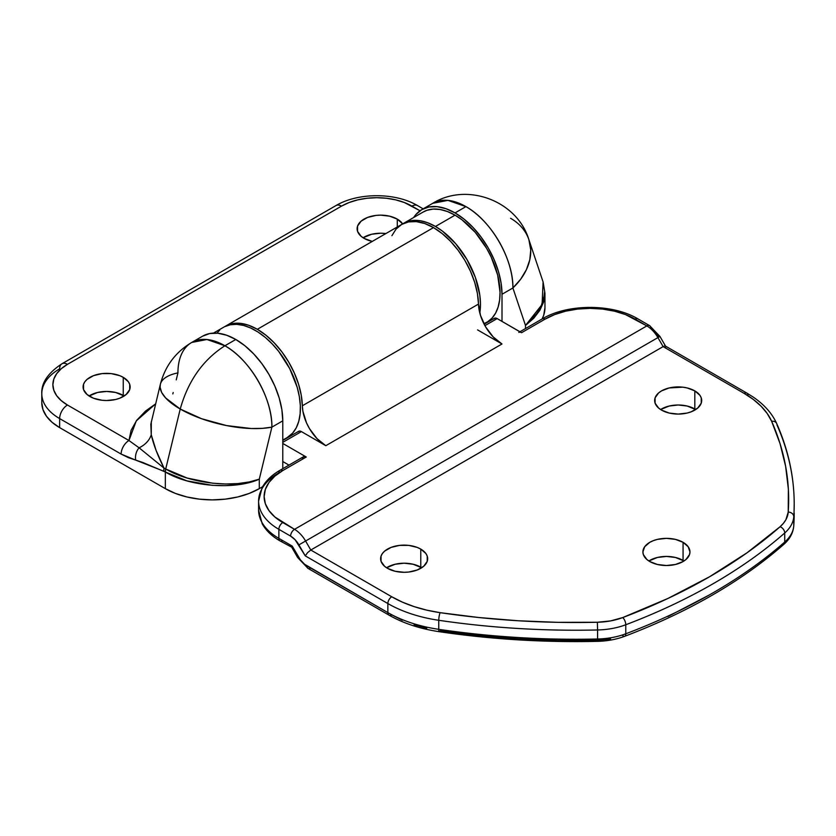 <?xml version="1.0" encoding="UTF-8"?>
<svg xmlns="http://www.w3.org/2000/svg" width="836" height="836" viewBox="0 0 836 836"><rect width="100%" height="100%" fill="white"/><g stroke="black" fill="none" stroke-linecap="round" stroke-linejoin="round"><path stroke-width="1.25" d="M694.81 408.982A23.533 13.585 0 0 0 660.607 409.546L669.166 406.035L678.174 405L687.182 406.035L695.73 409.546A23.533 13.585 0 0 0 694.81 408.982L694.81 390.893L694.81 408.982M661.537 410.11A23.533 13.585 180 0 1 654.64 400.496A23.533 13.585 180 0 1 669.166 387.946A23.533 13.585 180 0 1 694.81 390.893L687.182 387.946L682.761 387.172L669.166 387.946L661.537 390.893L658.611 392.951L655.09 397.852L655.09 403.151L658.611 408.052L661.537 410.11L669.166 413.047L678.174 414.081L687.182 413.047L691.247 411.793L697.736 408.052L701.247 403.151L701.247 397.852L699.91 395.303L694.81 390.893A23.533 13.585 180 0 1 701.697 400.496A23.533 13.585 180 0 1 687.182 413.047A23.533 13.585 180 0 1 661.537 410.11M420.78 567.184A23.533 13.585 0 0 0 386.577 567.759L395.135 564.248L404.133 563.213L413.141 564.248L421.699 567.759A23.533 13.585 0 0 0 420.78 567.184L420.78 549.106L420.78 567.184M387.496 568.323A23.533 13.585 180 0 1 380.61 558.709A23.533 13.585 180 0 1 395.135 546.159A23.533 13.585 180 0 1 420.78 549.106L417.206 547.413L408.731 545.385L399.545 545.385L391.07 547.413L384.57 551.164L382.397 553.516L381.059 556.065L381.059 561.364L384.57 566.265L387.496 568.323L395.135 571.26L404.133 572.294L408.731 572.033L417.206 570.006L423.706 566.265L427.217 561.364L427.217 556.065L425.879 553.516L420.78 549.106A23.533 13.585 180 0 1 427.666 558.709A23.533 13.585 180 0 1 413.141 571.26A23.533 13.585 180 0 1 387.496 568.323M683.064 560.413A23.533 13.585 0 0 0 648.861 560.977L657.42 557.466L666.428 556.431L675.436 557.466L683.994 560.977A23.533 13.585 0 0 0 683.064 560.413L683.064 542.324L683.064 560.413M649.791 561.541A23.533 13.585 180 0 1 642.894 551.938A23.533 13.585 180 0 1 657.42 539.387A23.533 13.585 180 0 1 683.064 542.324L675.436 539.387L666.428 538.353L657.42 539.387L653.355 540.641L649.791 542.324L644.692 546.734L642.894 551.938L643.354 554.582L646.865 559.483L649.791 561.541L657.42 564.488L666.428 565.512L675.436 564.488L683.064 561.541L685.99 559.483L689.501 554.582L689.961 551.938L688.164 546.734L683.064 542.324A23.533 13.585 180 0 1 689.961 551.938A23.533 13.585 180 0 1 675.436 564.488A23.533 13.585 180 0 1 649.791 561.541M433.497 227.601A63.672 36.763 -120 0 0 401.667 224.445L408.49 221.916L416.265 221.603L424.719 223.525L433.497 227.601L257.331 329.3L433.497 227.601L442.119 233.537L450.426 241.186L458.107 250.257L464.879 260.414L470.48 271.282L474.712 282.453L477.419 293.53L478.495 304.074A63.672 36.763 -120 0 0 433.497 227.601M224.539 326.74A63.672 36.763 60 0 1 225.501 326.155A63.672 36.763 60 0 1 257.331 329.3L248.553 325.235L240.11 323.313L232.324 323.626L224.539 326.74M298.013 431.898L299.445 431.073L301.409 431.595L325.81 445.692L316.98 438.597L309.445 428.565L306.519 422.891L302.904 411.291L301.253 395.229L298.546 384.163L294.314 372.992L288.713 362.124L281.941 351.966L274.26 342.896L265.963 335.246L257.331 329.3A63.672 36.763 60 0 1 302.339 405.784L478.495 304.074A33.221 19.176 -120 0 0 501.976 343.983L477.575 329.886L501.976 343.983L325.81 445.692L501.976 343.983L493.146 336.887L485.611 326.855L480.481 315.36L478.495 304.074L302.339 405.784A33.221 19.176 60 0 0 325.81 445.692L301.409 431.595A5.538 3.198 -120 0 0 298.64 431.324L282.777 440.478M493.752 318.892L495.184 318.067L497.148 318.589L484.922 325.653L497.148 318.589L521.58 332.697L545.072 319.133L554.717 314.566L565.721 311.17L577.666 309.069L590.091 308.369L602.516 309.069L614.45 311.17L625.464 314.566L646.855 325.915L294.523 529.334L274.866 516.982L268.983 510.629L265.357 503.732L264.134 496.563L265.357 489.384L268.983 482.487L274.866 476.133L282.777 470.563L306.269 457.01L282.777 443.446L306.269 457.01A5.538 3.198 -120 0 0 303.499 456.728L306.269 457.01L282.777 470.563A5.538 3.198 -120 0 0 280.008 470.292A5.538 3.198 60 0 1 282.777 470.563A63.672 36.763 180 0 0 282.777 522.552A5.538 3.198 120 0 0 278.869 529.334L278.869 538.374L292.234 546.086L300.354 559.796L304.586 564.269L387.852 612.6L387.852 603.55L305.265 555.867L295.108 539.742L290.604 536.116L278.869 529.334A69.2 39.95 180 0 1 258.596 501.077A69.2 39.95 180 0 1 278.869 472.831A5.538 3.198 60 0 1 280.008 470.292L303.499 456.728L302.433 458.431M282.777 442.349L301.409 431.595L282.777 442.349M282.777 461.524L288.984 465.109L282.777 461.524M484.148 324.222L494.379 318.317A5.538 3.198 -120 0 1 497.148 318.589L520.818 332.341M310.793 550.025L305.6 541.017L657.922 337.608L663.126 346.616L310.793 550.025L663.126 346.616L744.092 393.359L753.361 399.472L761.126 406.244L767.249 413.559L771.638 421.281L780.051 443.655L785.631 466.321L788.369 489.164L788.233 512.06L785.892 519.71L783.405 523.326L780.103 526.711L747.018 552.795L709.492 576.798L667.922 598.461L622.747 617.564L610.604 620.908L597.364 622.256L557.706 622.339L518.142 620.761L478.882 617.532L440.133 612.673L426.757 610.144L414.092 606.602L402.356 602.119L391.76 596.779L310.793 550.025L305.6 541.017L657.922 337.608A22.144 12.791 -120 0 0 646.855 325.915L294.523 529.334A22.144 12.791 60 0 1 305.6 541.017A22.144 12.791 -120 0 0 294.523 529.334L282.777 522.552A5.538 3.198 -60 0 0 278.869 529.334L290.604 536.116A5.538 3.198 -60 0 1 294.523 529.334A5.538 3.198 120 0 0 290.604 536.116A16.605 9.593 60 0 1 298.912 544.873L305.6 541.017L298.912 544.873L305.265 555.867L307.554 552.68L310.793 550.025L307.554 552.68L305.265 555.867L387.852 603.55L387.852 612.6A110.728 63.923 0 0 0 438.764 629.33A553.631 319.634 0 0 0 597.583 639.007L597.583 629.968A553.631 319.634 180 0 1 438.764 620.291L438.764 629.33L438.764 620.291A110.728 63.923 180 0 1 387.852 603.55A5.538 3.198 -60 0 1 391.76 596.779L310.793 550.025M776.675 423.497A5.538 4.379 156.1 0 0 771.638 421.281A5.538 4.379 -23.9 0 1 776.675 423.497A5.538 4.379 -23.9 0 1 776.999 425.012A553.631 319.634 180 0 1 794.2 504.066A553.631 319.634 180 0 1 793.772 516.711L793.772 525.75A55.364 31.967 180 0 1 784.722 542.031A55.364 31.967 0 0 0 793.772 525.75L793.772 516.711A55.364 31.967 180 0 1 784.722 532.981L784.722 542.031A553.631 319.634 180 0 1 625.777 633.792A55.364 31.967 180 0 1 597.583 639.007A55.364 31.967 0 0 0 625.777 633.792L625.777 624.753L625.777 633.792A553.631 319.634 0 0 0 784.722 542.031L784.722 532.981A553.631 319.634 180 0 1 625.777 624.753A55.364 31.967 180 0 1 597.583 629.968L597.583 639.007A553.631 319.634 180 0 1 438.764 629.33A110.728 63.923 180 0 1 387.852 612.6A5.538 3.198 120 0 0 389.001 615.129A5.538 3.198 -60 0 0 391.76 614.857L402.356 620.207M414.092 624.691L426.757 628.223M793.709 526.377A5.538 4.514 -176.1 0 0 793.761 526.022A5.538 4.514 -176.1 0 0 793.772 525.75A553.631 319.634 0 0 0 794.2 513.105A553.631 319.634 180 0 1 793.772 525.75A5.538 4.514 3.9 0 1 793.761 526.022C793.113 533.023 789.78 539.168 783.75 544.435A5.538 3.783 -131.3 0 0 784.722 542.031A5.538 3.783 48.7 0 1 783.74 544.445C741.48 581.407 688.456 612.036 624.701 636.3A5.538 2.477 -110.8 0 0 625.777 633.792A5.538 2.477 69.2 0 1 624.711 636.29C616.351 639.425 607.281 641.107 597.489 641.358L597.583 639.007L597.489 641.348C543.964 642.55 491.244 639.341 439.328 631.713A5.538 1.118 -81.6 0 1 438.764 629.33A5.538 1.118 98.4 0 0 439.318 631.713A5.538 1.118 -81.6 0 0 440.133 630.752L478.882 635.611L518.142 638.84L557.706 640.418L597.364 640.334L610.604 638.986M667.922 616.54L709.492 594.877M665.634 346.282L659.949 336.438L657.922 337.608L659.949 336.438L659.071 336.939L655.267 331.798L650.774 328.172A5.538 3.198 -60 0 0 649.624 325.643A5.538 3.198 120 0 0 646.855 325.915A22.144 12.791 60 0 1 657.922 337.608L663.126 346.616L744.092 393.359A105.19 60.735 180 0 1 771.638 421.281A548.092 316.436 180 0 1 788.233 512.06A49.826 28.769 180 0 1 780.103 526.711A548.092 316.436 180 0 1 622.747 617.564A49.826 28.769 180 0 1 597.364 622.256A548.092 316.436 180 0 1 440.133 612.673A105.19 60.735 180 0 1 391.76 596.779A5.538 3.198 120 0 0 387.852 603.55A110.728 63.923 0 0 0 438.764 620.291A5.538 1.118 -81.6 0 1 440.133 612.673A5.538 1.118 98.4 0 0 438.764 620.291A553.631 319.634 0 0 0 597.583 629.968L597.364 622.256L597.583 629.968A55.364 31.967 0 0 0 625.777 624.753A5.538 2.477 -110.8 0 0 622.747 617.564A5.538 2.477 69.2 0 1 625.777 624.753A553.631 319.634 0 0 0 784.722 532.981A5.538 3.783 -131.3 0 0 780.103 526.711A5.538 3.783 48.7 0 1 784.722 532.981A55.364 31.967 0 0 0 793.772 516.711A5.538 4.514 -176.1 0 0 788.233 512.06A5.538 4.514 3.9 0 1 793.772 516.711A553.631 319.634 0 0 0 794.2 504.035L793.761 526.001M439.328 631.713C420.1 628.839 403.328 623.311 389.001 615.129A5.538 3.198 -60 0 1 387.852 612.6L306.885 565.847A16.605 9.593 60 0 1 298.577 557.079L292.234 546.086L278.869 538.374L278.869 529.334A69.2 39.95 0 0 1 258.596 501.077L258.596 510.117A69.2 39.95 0 0 0 278.869 538.374A5.538 3.198 120 0 0 280.008 540.902A5.538 3.198 -60 0 1 278.869 538.374A69.2 39.95 180 0 1 258.596 510.117L262.18 523.744C265.952 530.526 271.899 536.242 280.008 540.902L291.91 547.287M391.906 235.668L396.065 229.085L401.667 224.445L225.501 326.155M624.711 636.29A5.538 2.477 69.2 0 1 622.747 635.642M597.489 641.348L597.364 640.334M306.885 565.847A5.538 3.198 120 0 0 308.024 568.386A5.538 3.198 -60 0 1 306.885 565.847M310.793 568.104A5.538 3.198 -60 0 1 308.024 568.386L389.001 615.129M298.577 557.079L297.7 557.591L298.577 557.079M292.234 546.086L291.994 546.744L292.234 546.086M293.154 548.008L292.234 547.956M282.777 540.631A5.538 3.198 -60 0 1 280.008 540.902M794.2 504.066C794.169 476.75 788.338 449.914 776.696 423.559C772.077 413.371 764.146 404.467 752.881 396.849L746.861 393.087A5.538 3.198 120 0 0 744.092 393.359A5.538 3.198 -60 0 1 746.861 393.087A5.538 3.198 -60 0 1 748.011 395.616M664.505 346.02L663.126 346.616L664.505 346.02M665.738 346.731L665.665 347.274M518.811 332.425A5.538 3.198 60 0 1 521.58 332.697L545.072 319.133A5.538 3.198 -120 0 0 542.303 318.861A5.538 3.198 60 0 1 545.072 319.133A63.672 36.763 180 0 1 635.109 319.133A5.538 3.198 -60 0 1 637.878 318.861A5.538 3.198 120 0 0 635.109 319.133L646.855 325.915A5.538 3.198 -60 0 1 649.624 325.643L659.949 336.438M423.1 212.072L426.966 210.296L433.257 209.073L440.164 209.502L447.49 211.55L455.035 215.165A63.672 36.763 -120 0 0 423.194 212.01L403.621 223.316A63.672 36.763 60 0 1 435.451 226.462L455.035 215.165L462.005 219.816L475.276 232.398L486.604 248.323L491.192 257.06L497.66 275.054L500.043 292.286L499.614 300.103L498.11 307.115L495.57 313.166L492.049 318.108L487.628 321.818L483.887 323.71M402.649 223.912L397.288 219.126L389.649 216.179L380.652 215.145L376.054 215.406L367.579 217.433L361.089 221.185L357.568 226.075L357.568 231.373L361.089 236.274L364.015 238.333A23.533 13.585 180 0 1 357.118 228.73A23.533 13.585 180 0 1 371.644 216.179A23.533 13.585 180 0 1 397.288 219.126A23.533 13.585 180 0 1 402.649 223.912A63.672 36.763 60 0 1 403.621 223.316M123.247 395.418A23.533 13.585 0 0 0 89.055 395.982L97.613 392.471L106.611 391.436L115.619 392.471L124.177 395.982A23.533 13.585 0 0 0 123.247 395.418L123.247 377.339L123.247 395.418M89.974 396.546A23.533 13.585 180 0 1 83.088 386.943A23.533 13.585 180 0 1 97.613 374.392A23.533 13.585 180 0 1 123.247 377.339L119.684 375.646L111.209 373.619L102.023 373.619L93.538 375.646L87.048 379.387L84.875 381.738L83.537 384.288L83.537 389.586L87.048 394.487L93.538 398.239L102.023 400.266L106.611 400.528L115.619 399.493L119.684 398.239L126.173 394.487L129.695 389.586L129.695 384.288L128.357 381.738L123.247 377.339A23.533 13.585 180 0 1 130.144 386.943A23.533 13.585 180 0 1 115.619 399.493A23.533 13.585 180 0 1 89.974 396.546M385.866 233.568A23.533 13.585 0 0 0 363.085 237.769L371.644 234.258L380.652 233.223L385.866 233.557M397.288 219.126L397.288 226.974L397.288 219.126M151.306 421.689L151.264 434.762A22.144 17.838 -16.1 0 1 139.089 447.803A22.144 17.838 163.9 0 0 151.264 434.762C153.437 444.459 157.68 455.568 163.992 468.076L165.716 468.986L180.231 409.034A66.441 24.62 -166.4 0 1 160.345 384.372L150.825 424.197L151.264 434.762L156.081 450.395L163.992 468.076L139.089 447.803L128.953 440.52L136.268 420.905L155.621 403.872L145.516 411.082L136.717 420.299L131.127 430.237L128.953 440.52L67.465 405.021A11.077 6.395 120 0 0 59.638 418.585A60.903 35.164 180 0 1 41.8 393.725A60.903 35.164 0 0 0 59.638 418.585L59.638 427.624L165.34 488.652L165.34 471.995L142.716 462.454L128.493 457.689L121.126 454.084L59.638 418.585L59.638 427.624A60.903 35.164 0 0 1 41.8 402.764L42.97 409.619L46.44 416.213L52.062 422.295L59.638 427.624L165.34 488.652L175.403 493.418L186.888 496.96L199.355 499.144L212.313 499.886L225.271 499.144L237.737 496.96L249.222 493.418L259.296 488.652L259.296 479.164L271.888 427.133L282.777 420.842L282.777 468.693L282.777 420.842A66.441 38.362 -120 0 0 235.804 339.479L224.915 345.759L206.931 339.51L191.695 342.467A66.441 38.362 60 0 1 224.915 345.759L235.804 339.479A66.441 38.362 -120 0 0 202.584 336.187L191.695 342.467C175.529 352.144 165.079 366.116 160.345 384.372L160.104 387.214L161.661 392.45L165.653 397.967L180.231 409.034C188.131 380.861 203.023 359.773 224.915 345.759A66.441 38.362 60 0 1 271.888 427.133L282.777 420.842L281.878 409.734L279.203 398.02L274.866 386.138L269.025 374.538L261.898 363.681L253.778 353.983L244.969 345.811L235.804 339.479L226.64 335.226L217.82 333.23L209.7 333.543L202.584 336.187M160.345 384.372A66.441 24.62 -166.4 0 1 177.932 372.887A66.441 38.362 60 0 1 191.695 342.467M465.924 206.617A66.441 38.362 -120 0 0 432.703 203.326L447.939 200.368L465.924 206.617L455.035 212.908L465.924 206.617C491.025 220.359 513.544 259.369 512.896 287.981A66.441 38.362 -120 0 0 465.924 206.617M413.705 217.485A66.441 38.362 60 0 1 421.814 209.617A66.441 38.362 60 0 1 455.035 212.908L445.86 208.655L437.05 206.659L428.931 206.983L421.814 209.617L415.973 214.465L413.705 217.496M216.952 333.146L219.795 330.032M224.696 326.657L230.412 324.744L236.776 324.337L243.621 325.455L250.779 328.046L258.052 332.07L265.263 337.41L272.212 343.92L278.722 351.444L289.747 368.697L297.208 387.371L299.34 396.64L300.333 405.533L300.134 413.82L298.776 421.292L296.278 427.75L292.715 433.017L287.145 437.594M544.957 307.836A66.441 38.352 0 0 1 542.083 318.986L543.682 315.318L544.957 307.836L544.957 293.279L543.682 301.848L539.899 310.281L533.755 318.255L525.499 325.465L525.499 328.558L525.499 325.465L533.681 317.753L539.753 309.299L543.463 300.417L544.685 291.461L543.107 281.983L542.083 304.482L525.499 325.465L539.899 310.281L544.957 293.279L543.107 281.983L528.895 239.702A66.441 48.331 161.4 0 1 512.896 287.981L525.499 325.465L512.896 287.981L520.713 279.161L526.419 269.631L529.805 259.766L530.735 249.943L528.895 239.702C517.15 200.755 466.979 181.966 432.703 203.326L421.814 209.617M259.296 488.652L262.567 486.761L259.296 488.652L259.296 479.164L249.222 482.529L237.737 484.734L225.271 485.674L212.313 485.329L186.888 480.857L165.34 471.995L165.34 488.652A66.441 38.352 0 0 0 259.296 488.652M282.777 440.112L287.208 437.552A63.672 36.763 -120 0 0 287.208 364.036A63.672 36.763 -120 0 0 223.546 327.284L213.462 333.104M502.008 321.39L502.008 294.272L501.109 283.164L498.434 271.449L494.086 259.568L488.245 247.968L481.128 237.111L473.009 227.413L464.199 219.241L455.035 212.908A66.441 38.362 60 0 1 502.008 294.272L512.896 287.981L502.008 294.272L502.008 321.39M341.506 206.126L349.051 202.552L357.662 199.888L367.014 198.257L376.733 197.704L386.451 198.257L395.804 199.888L404.415 202.552L420.017 210.766L411.97 206.126A11.077 6.395 -60 0 1 417.498 205.572A11.077 6.395 120 0 0 411.97 206.126A49.826 28.769 180 0 0 341.506 206.126A11.077 6.395 -120 0 0 335.967 205.572A11.077 6.395 60 0 1 341.506 206.126L67.465 364.339L341.506 206.126M67.465 405.021L61.268 400.663L56.67 395.689L53.828 390.287L52.877 384.675L53.828 379.063L56.67 373.671L61.268 368.697L67.465 364.339A11.077 6.395 -120 0 0 61.927 363.785A11.077 6.395 60 0 1 67.465 364.339A49.826 28.769 180 0 0 67.465 405.021A11.077 6.395 -60 0 0 59.638 418.585L121.126 454.084A11.077 6.395 -60 0 1 128.953 440.52L67.465 405.021M364.015 238.333L372.26 241.416A23.533 13.585 180 0 1 364.015 238.333M59.638 368.854A11.077 6.395 60 0 1 61.927 363.785C47.903 373.055 41.194 383.034 41.8 393.725A60.903 35.164 180 0 1 59.638 368.854M177.932 372.887L176.25 379.857L177.932 372.887M173.188 392.502L172.843 393.902L173.188 392.502M271.888 427.133C272.536 398.521 250.016 359.511 224.915 345.759C203.023 359.773 188.131 380.861 180.231 409.034L201.612 418.731L226.535 425.566L251.218 428.523L262.274 428.366L271.888 427.133A66.441 24.62 -166.4 0 1 180.231 409.034L165.716 468.986L187.243 478.077L212.584 483.198L225.49 484.002L237.884 483.584L249.295 481.944L259.296 479.164L271.888 427.133M510.597 218.3A66.441 48.331 161.4 0 1 528.895 239.702M484.002 323.94L486.865 322.288A63.672 36.763 -120 0 0 496.626 271.272A63.672 36.763 -120 0 0 455.035 215.165L435.451 226.462A63.672 36.763 60 0 1 479.801 312.998L480.47 303.593L479.812 295.171L475.329 277.343L467.031 259.62L455.693 243.704L442.422 231.112L435.451 226.462L427.917 222.846L420.592 220.798L413.684 220.38L407.393 221.603L401.897 224.424M128.953 440.52A11.077 6.395 120 0 0 121.126 454.084L135.735 460.134A11.077 7.796 -74.6 0 1 139.089 447.803L128.953 440.52M139.089 447.803A11.077 7.796 105.4 0 0 135.735 460.134L163.887 471.264A11.077 7.106 -66.3 0 1 163.992 468.076L139.089 447.803M163.992 468.076A11.077 7.106 113.7 0 0 163.887 471.264L165.34 471.995A11.077 6.395 -60 0 1 165.716 468.986L163.992 468.076M165.716 468.986L165.34 471.995C189.793 486.761 234.832 490.199 259.296 479.164C235.041 488.59 190.18 483.71 165.716 468.986M308.024 568.386L297.7 557.591L292.015 547.747M280.008 470.292C271.899 474.952 265.952 480.679 262.18 487.451L258.596 501.077M665.425 346.062L746.861 393.087M519.961 331.756L542.303 318.861C567.675 303.604 612.506 303.604 637.878 318.861L649.624 325.643M423.152 208.843L417.498 205.572C395.334 192.416 358.142 192.416 335.967 205.572L61.927 363.785M41.8 402.764L41.8 393.725"/></g></svg>
